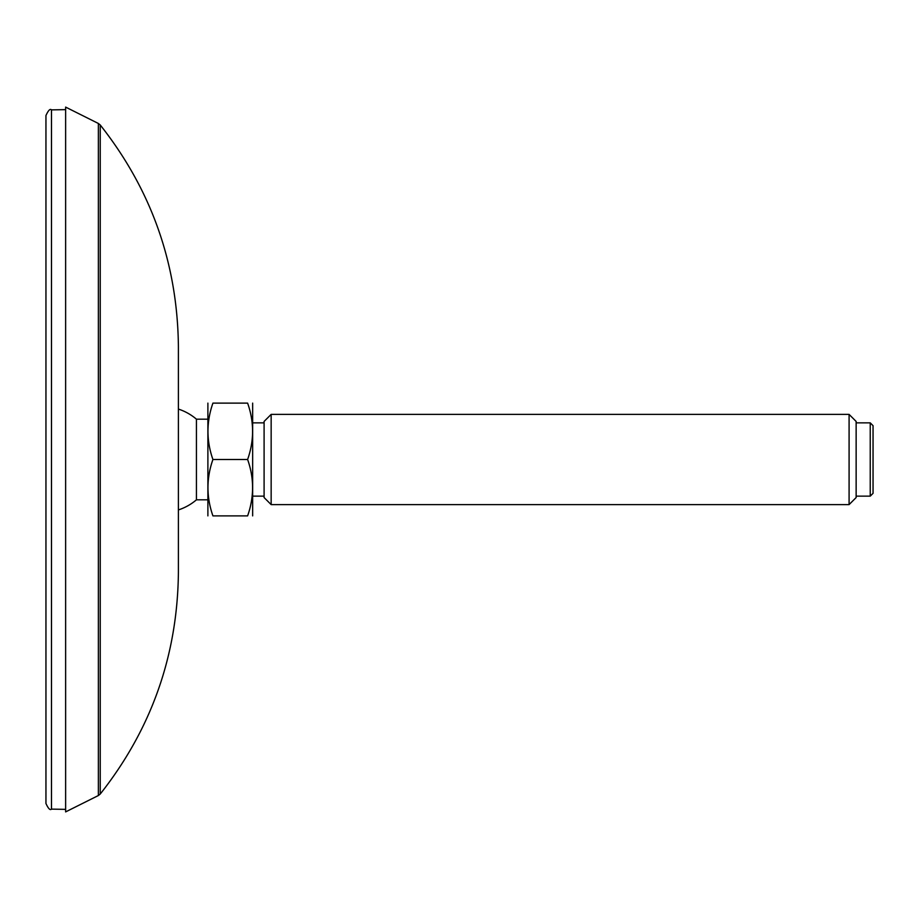 <?xml version="1.0" encoding="UTF-8"?>
<svg xmlns="http://www.w3.org/2000/svg" width="919" height="919" viewBox="0 0 919 919"><rect width="100%" height="100%" fill="white"/><g stroke="black" fill="none" stroke-linecap="round" stroke-linejoin="round"><path stroke-width="1.38" d="M45.95 459.5L45.95 803.482C48.305 808.64 50.154 810.524 51.487 809.122L51.487 109.878C50.154 108.476 48.305 110.36 45.95 115.518L45.95 459.5M45.95 743.184L45.95 739.129M45.95 179.871L45.95 175.816M178.401 459.5L178.401 572.273C177.597 655.086 151.543 729.008 100.24 794.027L100.24 124.973C151.543 189.992 177.597 263.914 178.401 346.727L178.401 459.5M98.367 123.468L65.628 107.098L65.628 811.902L98.367 795.532L98.367 123.468L100.24 124.973M870.236 496.145L873.05 493.331L873.05 425.669L870.236 422.855L870.236 496.145L856.14 496.145M849.087 504.611L856.14 497.558L856.14 421.442L849.087 414.389L849.087 504.611L271.151 504.611L271.151 414.389L264.098 421.442L264.098 497.558L271.151 504.611M247.613 515.881C254.23 515.881 254.23 515.881 247.613 515.881L212.921 515.881C206.315 515.881 206.315 515.881 212.921 515.881C206.315 515.881 206.315 515.881 212.921 515.881C206.315 497.053 206.315 478.259 212.921 459.5L247.613 459.5C254.23 478.259 254.23 497.053 247.613 515.881M212.921 459.5C206.315 440.741 206.315 421.947 212.921 403.119L247.613 403.119C254.23 421.867 254.23 440.661 247.613 459.5M247.613 403.119C254.23 403.119 254.23 403.119 247.613 403.119C254.23 403.119 254.23 403.119 247.613 403.119M212.921 403.119C206.315 403.119 206.315 403.119 212.921 403.119M207.889 515.881L207.889 403.119M207.717 499.821L196.436 499.821L196.436 419.179A53.003 53.003 0 0 0 178.401 409.081M252.656 515.881L252.656 403.119M51.487 809.122L65.628 809.363M51.487 109.878L65.628 109.637M100.24 794.027L98.367 795.532M207.717 419.179L196.436 419.179M178.401 509.919A53.003 53.003 0 0 0 196.436 499.821M264.098 422.855L252.828 422.855M264.098 496.145L252.828 496.145M870.236 422.855L856.14 422.855M849.087 414.389L271.151 414.389"/></g></svg>
